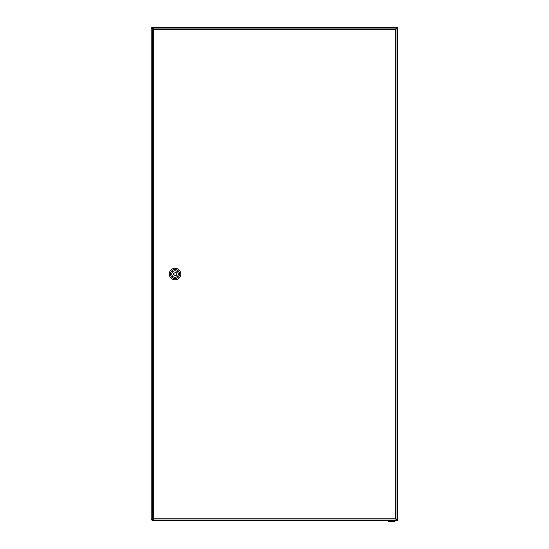 <?xml version="1.0" encoding="UTF-8"?>
<svg xmlns="http://www.w3.org/2000/svg" width="549" height="549" viewBox="0 0 549 549"><rect width="100%" height="100%" fill="white"/><g stroke="black" fill="none" stroke-linecap="round" stroke-linejoin="round"><path stroke-width="0.82" d="M396.46 519.347L396.817 520.651L152.183 520.651L152.54 519.347M396.46 28.761L396.817 27.45A0.988 0.988 0 0 1 397.799 28.438L396.522 28.761M396.817 28.761L397.799 28.438L397.799 519.67L396.522 519.347M396.577 28.644L396.817 28.026A0.412 0.412 0 0 1 397.222 28.438L396.611 28.672M152.478 28.761L151.201 28.438A0.988 0.988 0 0 1 152.183 27.45L152.54 28.761M152.389 28.672L151.778 28.438A0.412 0.412 0 0 1 152.183 28.026L152.423 28.644M397.799 274.26L397.799 273.848L397.799 274.26M397.799 500.311L397.799 499.899L397.799 500.311M151.201 519.67L151.201 28.438L152.183 28.466L152.183 519.635L151.201 519.67L152.478 519.347M153.123 28.438L152.217 28.438L152.183 27.45L396.817 27.45L396.783 28.438L396.289 28.438M396.289 519.67L396.783 519.67L396.817 520.651A0.988 0.988 0 0 0 397.799 519.67L396.817 519.347M152.183 520.438A0.988 0.988 0 0 1 151.819 519.67L151.778 519.67M396.577 519.464L396.817 520.075A0.412 0.412 0 0 0 397.222 519.67L396.611 519.429M152.183 520.651L152.217 519.67L153.123 519.67M396.289 28.068L395.705 29.337L396.289 28.068L153.123 28.068L396.289 28.068M152.43 28.761L153.706 29.337L153.123 28.068L153.706 29.337L395.705 29.337L395.705 518.764L396.289 520.033L153.123 520.033L396.289 520.033L395.705 518.764L396.982 519.347L395.705 518.764L153.706 518.764L153.123 520.033L153.706 518.764L152.43 519.347L153.706 518.764L153.706 29.337L153.006 28.761L152.43 28.761L152.43 519.347M396.982 28.761L395.705 29.337L396.982 28.761L396.982 519.347L396.982 28.761M176.222 275.392L176.222 272.709A0.412 0.412 0 0 0 175.605 272.352L173.278 273.697A0.412 0.412 0 0 0 173.278 274.411L175.605 275.749A0.412 0.412 0 0 0 176.222 275.392M175.035 270.767A3.287 3.287 0 0 1 177.883 275.694A3.287 3.287 0 0 1 172.187 275.694A3.287 3.287 0 0 1 175.035 270.767M175.035 269.532A4.522 4.522 0 0 1 178.953 276.312A4.522 4.522 0 0 1 171.123 276.312A4.522 4.522 0 0 1 175.035 269.532M175.035 268.296A5.751 5.751 0 0 1 180.017 276.929A5.751 5.751 0 0 1 170.053 276.929A5.751 5.751 0 0 1 175.035 268.296M391.636 521.55L394.724 521.55L391.636 521.55M189.22 520.857L193.529 520.857L189.22 520.857A0.988 0.988 0 0 1 188.616 520.651A0.988 0.988 0 0 0 189.22 520.857M360.384 520.651A0.988 0.988 0 0 1 359.78 520.857L193.529 520.651M395.047 521.152L394.724 521.55A14.363 14.363 0 0 1 388.548 521.55L388.225 521.152L395.047 521.152L395.047 520.651M388.225 521.152L388.225 520.651"/></g></svg>
